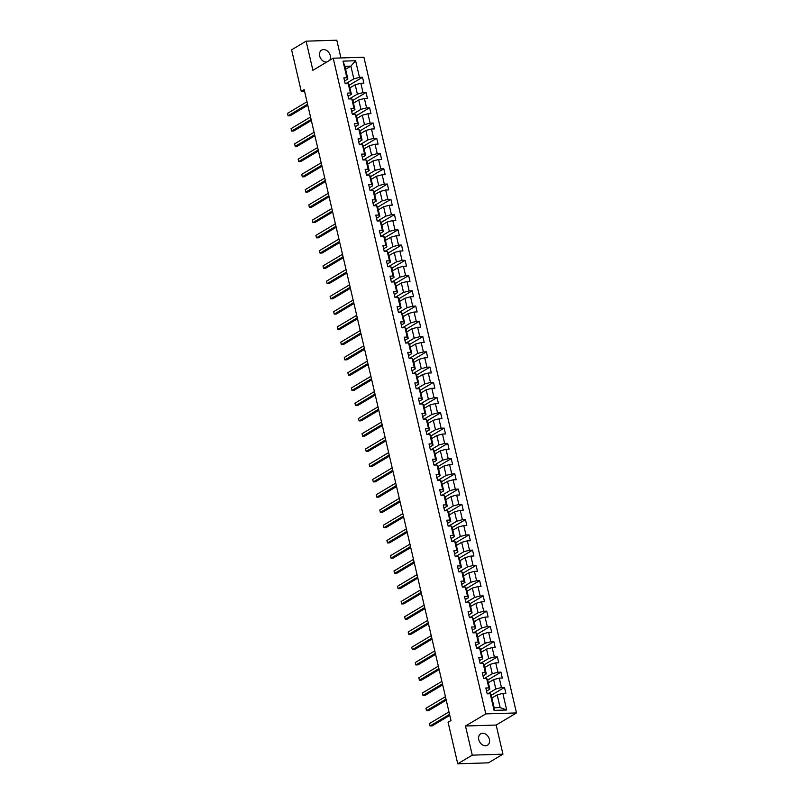 <?xml version="1.0" encoding="UTF-8"?>
<svg xmlns="http://www.w3.org/2000/svg" width="804" height="804" viewBox="0 0 804 804"><rect width="100%" height="100%" fill="white"/><g stroke="black" fill="none" stroke-linecap="round" stroke-linejoin="round"><path stroke-width="1.21" d="M329.66 60.31A6.643 5.035 59.2 0 0 330.293 55.667A6.643 5.035 59.2 0 0 321.58 50.139A6.643 5.035 59.2 0 0 319.68 56.009A6.643 5.035 59.2 0 0 326.695 62.079M478.772 739.68A6.643 5.035 59.2 0 0 487.475 745.218A6.643 5.035 59.2 0 0 489.385 739.348A6.643 5.035 59.2 0 0 480.681 733.811A6.643 5.035 59.2 0 0 478.772 739.68M340.926 57.958L336.796 40.2L306.113 41.165L291.601 49.818L301.269 91.375L304.555 91.264M516.48 712.937L363.9 57.235L333.208 58.2L485.797 713.902L516.48 712.937L496.168 725.047L465.486 726.012L472.26 755.147L502.942 754.182L496.168 725.047M502.942 754.182L488.43 762.835L457.747 763.8L472.26 755.147M345.599 69.285L350.876 66.139L344.906 66.33L347.871 79.043L346.866 77.757L343.841 77.857L345.207 83.727L348.232 83.626L350.423 93.013L347.398 93.113L348.755 98.972L351.79 98.882L353.971 108.269L350.946 108.359L352.313 114.228L355.338 114.138L357.519 123.525L354.494 123.615L355.86 129.484L358.885 129.394L361.066 138.78L358.041 138.871L359.408 144.74L362.433 144.64L364.614 154.026L361.589 154.127L362.956 159.996L365.981 159.895L368.172 169.282L365.137 169.383L366.503 175.242L369.538 175.151L371.719 184.538L368.694 184.629L370.061 190.498L373.086 190.407L375.267 199.794L372.242 199.884L373.609 205.754L376.634 205.653L378.815 215.04L375.79 215.14L377.156 221.01L380.181 220.909L382.362 230.296L379.337 230.396L380.704 236.255L383.729 236.165L385.92 245.552L382.885 245.642L384.252 251.511L387.277 251.421L389.468 260.808L386.443 260.898L387.809 266.767L390.834 266.667L393.015 276.053L389.99 276.154L391.357 282.023L394.382 281.923L396.563 291.309L393.538 291.41L394.905 297.269L397.93 297.178L400.111 306.565L397.086 306.656L398.452 312.525L401.477 312.434L403.668 321.821L400.633 321.912L402 327.781L405.025 327.69L407.216 337.077L404.191 337.167L405.548 343.037L408.583 342.936L410.764 352.323L407.739 352.423L409.105 358.293L412.13 358.192L414.311 367.579L411.286 367.679L412.653 373.538L415.678 373.448L417.859 382.835L414.834 382.925L416.201 388.794L419.226 388.704L421.417 398.091L418.381 398.181L419.748 404.05L422.773 403.95L424.964 413.336L421.939 413.437L423.296 419.306L426.331 419.206L428.512 428.592L425.487 428.693L426.854 434.552L429.879 434.461L432.06 443.848L429.034 443.939L430.401 449.808L433.426 449.717L435.607 459.104L432.582 459.195L433.949 465.064L436.974 464.963L439.165 474.35L436.13 474.45L437.497 480.32L440.522 480.219L442.713 489.606L439.687 489.706L441.044 495.565L444.079 495.475L446.26 504.862L443.235 504.952L444.602 510.821L447.627 510.731L449.808 520.118L446.783 520.208L448.15 526.077L451.175 525.977L453.355 535.374L450.33 535.464L451.697 541.333L454.722 541.233L456.913 550.619L453.878 550.72L455.245 556.589L458.27 556.489L460.461 565.875L457.436 565.976L458.793 571.835L461.828 571.744L464.008 581.131L460.983 581.222L462.35 587.091L465.375 587L467.556 596.387L464.531 596.478L465.898 602.347L468.923 602.246L471.104 611.633L468.079 611.733L469.446 617.603L472.471 617.502L474.661 626.889L471.626 626.989L472.993 632.848L476.018 632.758L478.209 642.145L475.184 642.235L476.541 648.104L479.576 648.014L481.757 657.401L478.732 657.491L480.099 663.36L483.124 663.26L485.304 672.646L482.279 672.747L483.646 678.616L486.671 678.516L488.852 687.902L485.827 688.003L487.194 693.862L490.219 693.772L494.088 710.394L506.691 709.992L500.148 707.57L497.184 694.867L491.907 698.013M346.866 77.757L343.006 61.134L355.609 60.742L359.478 77.365L362.503 77.264L349.288 85.144M506.691 709.992L502.822 693.37L505.857 693.279L504.49 687.41L501.465 687.51L499.274 678.124L502.299 678.023L500.942 672.154L497.907 672.255L495.726 662.868L498.751 662.767L497.385 656.908L494.359 656.999L492.179 647.612L495.204 647.521L493.837 641.652L490.812 641.743L488.631 632.356L491.656 632.266L490.289 626.396L487.264 626.497L485.073 617.11L488.108 617.01L486.742 611.14L483.717 611.241L481.526 601.854L484.551 601.754L483.194 595.895L480.159 595.985L477.978 586.598L481.003 586.508L479.636 580.639L476.611 580.729L474.43 571.342L477.455 571.252L476.089 565.383L473.064 565.483L470.883 556.097L473.908 555.996L472.541 550.127L469.516 550.227L467.325 540.841L470.36 540.74L468.993 534.871L465.968 534.972L463.777 525.585L466.802 525.484L465.446 519.625L462.411 519.716L460.23 510.329L463.255 510.238L461.888 504.369L458.863 504.46L456.682 495.073L459.707 494.983L458.34 489.113L455.315 489.214L453.134 479.827L456.159 479.727L454.793 473.857L451.768 473.958L449.577 464.571L452.612 464.471L451.245 458.612L448.22 458.702L446.029 449.315L449.054 449.225L447.697 443.356L444.662 443.446L442.481 434.059L445.506 433.969L444.14 428.1L441.115 428.2L438.934 418.814L441.959 418.713L440.592 412.844L437.567 412.944L435.386 403.558L438.411 403.457L437.044 397.598L434.019 397.689L431.828 388.302L434.863 388.211L433.497 382.342L430.472 382.433L428.281 373.046L431.306 372.955L429.949 367.086L426.914 367.187L424.733 357.8L427.758 357.7L426.391 351.83L423.366 351.931L421.185 342.544L424.21 342.444L422.844 336.585L419.819 336.675L417.638 327.288L420.663 327.188L419.296 321.329L416.271 321.419L414.08 312.032L417.115 311.942L415.748 306.073L412.723 306.163L410.532 296.776L413.557 296.686L412.201 290.817L409.166 290.917L406.985 281.531L410.01 281.43L408.643 275.561L405.618 275.661L403.437 266.275L406.462 266.174L405.095 260.315L402.07 260.406L399.889 251.019L402.915 250.928L401.548 245.059L398.523 245.15L396.342 235.763L399.367 235.672L398 229.803L394.975 229.904L392.784 220.517L395.809 220.417L394.452 214.547L391.417 214.648L389.236 205.261L392.262 205.161L390.895 199.302L387.87 199.392L385.689 190.005L388.714 189.915L387.347 184.046L384.322 184.136L382.141 174.749L385.166 174.659L383.799 168.79L380.774 168.89L378.594 159.504L381.619 159.403L380.252 153.534L377.227 153.634L375.036 144.248L378.071 144.147L376.704 138.288L373.669 138.378L371.488 128.992L374.513 128.901L373.146 123.032L370.121 123.123L367.941 113.736L370.966 113.645L369.599 107.776L366.574 107.867L364.393 98.48L367.418 98.389L366.051 92.52L363.026 92.621L360.845 83.234L363.87 83.134L362.503 77.264M457.747 763.8L448.079 722.243L450.984 720.515L304.173 89.646L301.269 91.375M348.232 83.626L349.227 84.902L351.418 94.299L348.122 96.259M349.921 87.867L355.197 84.721L357.388 94.108L349.237 98.962M351.418 94.299L350.423 93.013M360.845 83.234L355.197 84.721M363.026 92.621L357.388 94.108M351.79 98.882L352.785 100.158L354.966 109.545L351.68 111.505M353.469 103.123L358.755 99.977L360.936 109.364L352.785 114.218M354.966 109.545L353.971 108.269M364.393 98.48L358.755 99.977M366.574 107.867L360.936 109.364M355.338 114.138L356.333 115.414L358.514 124.801L355.227 126.761M357.016 118.379L362.302 115.223L364.483 124.61L356.333 129.464M358.514 124.801L357.519 123.525M367.941 113.736L362.302 115.223M370.121 123.123L364.483 124.61M358.885 129.394L359.88 130.67L362.061 140.057L358.775 142.017M360.564 133.625L365.85 130.479L368.031 139.866L359.89 144.72M362.061 140.057L361.066 138.78M371.488 128.992L365.85 130.479M373.669 138.378L368.031 139.866M362.433 144.64L363.428 145.926L365.609 155.313L362.323 157.272M364.122 148.881L369.398 145.735L371.589 155.122L363.438 159.976M365.609 155.313L364.614 154.026M375.036 144.248L369.398 145.735M377.227 153.634L371.589 155.122M365.981 159.895L366.976 161.172L369.167 170.559L365.87 172.518M367.669 164.137L372.945 160.991L375.136 170.378L366.986 175.232M369.167 170.559L368.172 169.282M378.594 159.504L372.945 160.991M380.774 168.89L375.136 170.378M369.538 175.151L370.533 176.428L372.714 185.814L369.418 187.774M371.217 179.392L376.503 176.237L378.684 185.623L370.533 190.488M372.714 185.814L371.719 184.538M382.141 174.749L376.503 176.237M384.322 184.136L378.684 185.623M373.086 190.407L374.081 191.684L376.262 201.07L372.976 203.03M374.764 194.638L380.051 191.493L382.232 200.879L374.081 205.734M376.262 201.07L375.267 199.794M385.689 190.005L380.051 191.493M387.87 199.392L382.232 200.879M376.634 205.653L377.629 206.94L379.81 216.326L376.523 218.286M378.312 209.894L383.598 206.749L385.779 216.135L377.639 220.989M379.81 216.326L378.815 215.04M389.236 205.261L383.598 206.749M391.417 214.648L385.779 216.135M380.181 220.909L381.176 222.185L383.357 231.572L380.071 233.542M381.87 225.15L387.146 222.004L389.337 231.391L381.186 236.245M383.357 231.572L382.362 230.296M392.784 220.517L387.146 222.004M394.975 229.904L389.337 231.391M383.729 236.165L384.724 237.441L386.915 246.828L383.619 248.788M385.417 240.406L390.694 237.25L392.885 246.637L384.734 251.501M386.915 246.828L385.92 245.552M396.342 235.763L390.694 237.25M398.523 245.15L392.885 246.637M387.277 251.421L388.282 252.697L390.463 262.084L387.166 264.044M388.965 255.652L394.251 252.506L396.432 261.893L388.282 266.747M390.463 262.084L389.468 260.808M399.889 251.019L394.251 252.506M402.07 260.406L396.432 261.893M390.834 266.667L391.829 267.953L394.01 277.34L390.724 279.3M392.513 270.908L397.799 267.762L399.98 277.149L391.829 282.003M394.01 277.34L393.015 276.053M403.437 266.275L397.799 267.762M405.618 275.661L399.98 277.149M394.382 281.923L395.377 283.199L397.558 292.586L394.272 294.555M396.06 286.164L401.347 283.018L403.528 292.405L395.387 297.259M397.558 292.586L396.563 291.309M406.985 281.531L401.347 283.018M409.166 290.917L403.528 292.405M397.93 297.178L398.925 298.455L401.106 307.842L397.819 309.801M399.618 301.42L404.894 298.274L407.085 307.661L398.935 312.515M401.106 307.842L400.111 306.565M410.532 296.776L404.894 298.274M412.723 306.163L407.085 307.661M401.477 312.434L402.472 313.711L404.663 323.097L401.367 325.057M403.166 316.675L408.442 313.52L410.633 322.906L402.482 327.761M404.663 323.097L403.668 321.821M414.08 312.032L408.442 313.52M416.271 321.419L410.633 322.906M405.025 327.69L406.02 328.967L408.211 338.353L404.914 340.313M406.713 331.921L412 328.776L414.181 338.162L406.03 343.017M408.211 338.353L407.216 337.077M417.638 327.288L412 328.776M419.819 336.675L414.181 338.162M408.583 342.936L409.578 344.223L411.759 353.609L408.472 355.569M410.261 347.177L415.547 344.032L417.728 353.418L409.578 358.272M411.759 353.609L410.764 352.323M421.185 342.544L415.547 344.032M423.366 351.931L417.728 353.418M412.13 358.192L413.125 359.468L415.306 368.855L412.02 370.815M413.809 362.433L419.095 359.287L421.276 368.674L413.135 373.528M415.306 368.855L414.311 367.579M424.733 357.8L419.095 359.287M426.914 367.187L421.276 368.674M415.678 373.448L416.673 374.724L418.854 384.111L415.567 386.071M417.366 377.689L422.643 374.533L424.834 383.92L416.683 388.784M418.854 384.111L417.859 382.835M428.281 373.046L422.643 374.533M430.472 382.433L424.834 383.92M419.226 388.704L420.221 389.98L422.412 399.367L419.115 401.327M420.914 392.935L426.19 389.789L428.381 399.176L420.231 404.03M422.412 399.367L421.417 398.091M431.828 388.302L426.19 389.789M434.019 397.689L428.381 399.176M422.773 403.95L423.768 405.236L425.959 414.623L422.663 416.583M424.462 408.191L429.748 405.045L431.929 414.432L423.778 419.286M425.959 414.623L424.964 413.336M435.386 403.558L429.748 405.045M437.567 412.944L431.929 414.432M426.331 419.206L427.326 420.482L429.507 429.869L426.22 431.838M428.009 423.447L433.296 420.301L435.477 429.688L427.326 434.542M429.507 429.869L428.512 428.592M438.934 418.814L433.296 420.301M441.115 428.2L435.477 429.688M429.879 434.461L430.874 435.738L433.054 445.125L429.768 447.084M431.557 438.703L436.843 435.547L439.024 444.934L430.884 449.798M433.054 445.125L432.06 443.848M442.481 434.059L436.843 435.547M444.662 443.446L439.024 444.934M433.426 449.717L434.421 450.994L436.602 460.38L433.316 462.34M435.115 453.948L440.391 450.803L442.582 460.189L434.431 465.044M436.602 460.38L435.607 459.104M446.029 449.315L440.391 450.803M448.22 458.702L442.582 460.189M436.974 464.963L437.969 466.25L440.16 475.636L436.863 477.596M438.662 469.204L443.939 466.059L446.13 475.445L437.979 480.3M440.16 475.636L439.165 474.35M449.577 464.571L443.939 466.059M451.768 473.958L446.13 475.445M440.522 480.219L441.517 481.495L443.707 490.882L440.411 492.852M442.21 484.46L447.496 481.315L449.677 490.701L441.527 495.555M443.707 490.882L442.713 489.606M453.134 479.827L447.496 481.315M455.315 489.214L449.677 490.701M444.079 495.475L445.074 496.751L447.255 506.138L443.969 508.098M445.758 499.716L451.044 496.57L453.225 505.957L445.074 510.811M447.255 506.138L446.26 504.862M456.682 495.073L451.044 496.57M458.863 504.46L453.225 505.957M447.627 510.731L448.622 512.007L450.803 521.394L447.516 523.354M449.305 514.972L454.592 511.816L456.772 521.203L448.632 526.057M450.803 521.394L449.808 520.118M460.23 510.329L454.592 511.816M462.411 519.716L456.772 521.203M451.175 525.977L452.17 527.263L454.35 536.65L451.064 538.61M452.863 530.218L458.139 527.072L460.32 536.459L452.18 541.313M454.35 536.65L453.355 535.374M463.777 525.585L458.139 527.072M465.968 534.972L460.32 536.459M454.722 541.233L455.717 542.519L457.908 551.906L454.612 553.866M456.411 545.474L461.687 542.328L463.878 551.715L455.727 556.569M457.908 551.906L456.913 550.619M467.325 540.841L461.687 542.328M469.516 550.227L463.878 551.715M458.27 556.489L459.265 557.765L461.456 567.152L458.159 569.111M459.958 560.73L465.245 557.584L467.425 566.971L459.275 571.825M461.456 567.152L460.461 565.875M470.883 556.097L465.245 557.584M473.064 565.483L467.425 566.971M461.828 571.744L462.823 573.021L465.003 582.408L461.717 584.367M463.506 575.986L468.792 572.83L470.973 582.217L462.823 587.081M465.003 582.408L464.008 581.131M474.43 571.342L468.792 572.83M476.611 580.729L470.973 582.217M465.375 587L466.37 588.277L468.551 597.663L465.265 599.623M467.054 591.231L472.34 588.086L474.521 597.472L466.38 602.327M468.551 597.663L467.556 596.387M477.978 586.598L472.34 588.086M480.159 595.985L474.521 597.472M468.923 602.246L469.918 603.533L472.099 612.919L468.812 614.879M470.611 606.487L475.888 603.342L478.068 612.728L469.928 617.583M472.099 612.919L471.104 611.633M481.526 601.854L475.888 603.342M483.717 611.241L478.068 612.728M472.471 617.502L473.466 618.779L475.656 628.165L472.36 630.135M474.159 621.743L479.435 618.598L481.626 627.984L473.476 632.838M475.656 628.165L474.661 626.889M485.073 617.11L479.435 618.598M487.264 626.497L481.626 627.984M476.018 632.758L477.013 634.034L479.204 643.421L475.908 645.381M477.707 636.999L482.993 633.843L485.174 643.23L477.023 648.094M479.204 643.421L478.209 642.145M488.631 632.356L482.993 633.843M490.812 641.743L485.174 643.23M479.576 648.014L480.571 649.29L482.752 658.677L479.465 660.637M481.254 652.245L486.541 649.099L488.721 658.486L480.571 663.34M482.752 658.677L481.757 657.401M492.179 647.612L486.541 649.099M494.359 656.999L488.721 658.486M483.124 663.26L484.119 664.546L486.299 673.933L483.013 675.893M484.802 667.501L490.088 664.355L492.269 673.742L484.119 678.596M486.299 673.933L485.304 672.646M495.726 662.868L490.088 664.355M497.907 672.255L492.269 673.742M486.671 678.516L487.666 679.792L489.847 689.179L486.561 691.149M488.36 682.757L493.636 679.611L495.817 688.998L487.676 693.852M489.847 689.179L488.852 687.902M499.274 678.124L493.636 679.611M501.465 687.51L495.817 688.998M490.219 693.772L491.214 695.048L494.179 707.761L494.088 710.394M502.822 693.37L497.184 694.867M306.113 41.165L312.897 70.31L333.208 58.2M465.486 726.012L485.797 713.902M494.179 707.761L500.148 707.57M347.871 79.043L344.574 81.003M345.69 83.706L353.84 78.852L350.876 66.139L355.609 60.742M344.906 66.33L343.006 61.134M359.478 77.365L353.84 78.852M504.49 687.41L491.274 695.289M500.942 672.154L487.716 680.033M497.385 656.908L484.169 664.777M493.837 641.652L480.621 649.531M490.289 626.396L477.073 634.276M486.742 611.14L473.526 619.02M483.194 595.895L469.978 603.764M479.636 580.639L466.42 588.518M476.089 565.383L462.873 573.262M472.541 550.127L459.325 558.006M468.993 534.871L455.778 542.75M465.446 519.625L452.23 527.494M461.888 504.369L448.672 512.248M458.34 489.113L445.125 496.993M454.793 473.857L441.577 481.737M451.245 458.612L438.029 466.481M447.697 443.356L434.482 451.235M444.14 428.1L430.924 435.979M440.592 412.844L427.376 420.723M437.044 397.598L423.829 405.467M433.497 382.342L420.281 390.221M429.949 367.086L416.733 374.965M426.391 351.83L413.176 359.71M422.844 336.585L409.628 344.454M419.296 321.329L406.08 329.198M415.748 306.073L402.533 313.952M412.201 290.817L398.985 298.696M408.643 275.561L395.427 283.44M405.095 260.315L391.88 268.184M401.548 245.059L388.332 252.938M398 229.803L384.784 237.682M394.452 214.547L381.237 222.427M390.895 199.302L377.679 207.171M387.347 184.046L374.131 191.925M383.799 168.79L370.584 176.669M380.252 153.534L367.036 161.413M376.704 138.288L363.488 146.157M373.146 123.032L359.931 130.901M369.599 107.776L356.383 115.655M366.051 92.52L352.835 100.399M449.547 714.354L430.07 725.962L429.497 723.52L448.984 711.912M449.788 715.379L432.14 725.891L430.07 725.962L429.497 723.52M445.999 699.098L426.522 710.706L425.949 708.264L445.436 696.656M446.24 700.123L428.592 710.646L426.522 710.706L425.949 708.264M442.451 683.842L422.974 695.45L422.401 693.008L441.878 681.4M442.692 684.877L425.045 695.39L422.974 695.45L422.401 693.008M438.904 668.586L419.417 680.204L418.854 677.752L438.331 666.144M439.145 669.621L421.497 680.134L419.417 680.204L418.854 677.752M435.356 653.34L415.869 664.948L415.306 662.506L434.783 650.888M435.587 654.366L417.949 664.878L415.869 664.948L415.306 662.506M431.798 638.085L412.321 649.692L411.748 647.25L431.235 635.642M432.039 639.11L414.392 649.632L412.321 649.692L411.748 647.25M428.251 622.829L408.774 634.436L408.201 631.994L427.688 620.386M428.492 623.854L410.844 634.376L408.774 634.436L408.201 631.994M424.703 607.573L405.226 619.191L404.653 616.738L424.13 605.131M424.944 608.608L407.296 619.12L405.226 619.191L404.653 616.738M421.155 592.327L401.668 603.935L401.106 601.492L420.582 589.875M421.396 593.352L403.749 603.864L401.668 603.935L401.106 601.492M417.608 577.071L398.121 588.679L397.558 586.237L417.035 574.629M417.839 578.096L400.201 588.618L398.121 588.679L397.558 586.237M414.05 561.815L394.573 573.423L394 570.981L413.487 559.373M414.291 562.84L396.643 573.363L394.573 573.423L394 570.981M410.502 546.559L391.025 558.167L390.453 555.725L409.939 544.117M410.743 547.594L393.096 558.107L391.025 558.167L390.453 555.725M406.955 531.313L387.478 542.921L386.905 540.469L406.382 528.861M407.196 532.338L389.548 542.851L387.478 542.921L386.905 540.469M403.407 516.057L383.92 527.665L383.357 525.223L402.834 513.615M403.648 517.083L386 527.595L383.92 527.665L383.357 525.223M399.859 500.802L380.372 512.409L379.81 509.967L399.286 498.359M400.09 501.827L382.453 512.349L380.372 512.409L379.81 509.967M396.302 485.546L376.825 497.153L376.252 494.711L395.739 483.103M396.543 486.581L378.895 497.093L376.825 497.153L376.252 494.711M392.754 470.3L373.277 481.908L372.704 479.455L392.191 467.848M392.995 471.325L375.347 481.837L373.277 481.908L372.704 479.455M389.206 455.044L369.729 466.652L369.157 464.209L388.633 452.592M389.448 456.069L371.8 466.581L369.729 466.652L369.157 464.209M385.659 439.788L366.182 451.396L365.609 448.954L385.086 437.346M385.9 440.813L368.252 451.335L366.182 451.396L365.609 448.954M382.111 424.532L362.624 436.14L362.061 433.698L381.538 422.09M382.342 425.557L364.704 436.08L362.624 436.14L362.061 433.698M378.553 409.276L359.076 420.894L358.514 418.442L377.991 406.834M378.795 410.311L361.147 420.824L359.076 420.894L358.514 418.442M375.006 394.03L355.529 405.638L354.956 403.196L374.443 391.578M375.247 395.055L357.599 405.568L355.529 405.638L354.956 403.196M371.458 378.774L351.981 390.382L351.408 387.94L370.885 376.332M371.699 379.8L354.051 390.322L351.981 390.382L351.408 387.94M367.91 363.519L348.433 375.126L347.861 372.684L367.338 361.076M368.152 364.544L350.504 375.066L348.433 375.126L347.861 372.684M364.363 348.263L344.876 359.87L344.313 357.428L363.79 345.82M364.594 349.298L346.956 359.81L344.876 359.87L344.313 357.428M360.805 333.017L341.328 344.625L340.765 342.172L360.242 330.565M361.046 334.042L343.398 344.554L341.328 344.625L340.765 342.172M357.257 317.761L337.78 329.369L337.208 326.926L356.695 315.319M357.499 318.786L339.851 329.298L337.78 329.369L337.208 326.926M353.71 302.505L334.233 314.113L333.66 311.671L353.137 300.063M353.951 303.53L336.303 314.052L334.233 314.113L333.66 311.671M350.162 287.249L330.685 298.857L330.112 296.415L349.589 284.807M350.403 288.284L332.755 298.797L330.685 298.857L330.112 296.415M346.614 272.003L327.127 283.611L326.565 281.159L346.042 269.551M346.846 273.028L329.208 283.541L327.127 283.611L326.565 281.159M343.057 256.747L323.58 268.355L323.017 265.913L342.494 254.305M343.298 257.772L325.65 268.285L323.58 268.355L323.017 265.913M339.509 241.491L320.032 253.099L319.459 250.657L338.946 239.049M339.75 242.517L322.102 253.039L320.032 253.099L319.459 250.657M335.961 226.236L316.485 237.843L315.912 235.401L335.389 223.793M336.203 227.261L318.555 237.783L316.485 237.843L315.912 235.401M332.414 210.98L312.937 222.597L312.364 220.145L331.841 208.537M332.655 212.015L315.007 222.527L312.937 222.597L312.364 220.145M328.866 195.734L309.379 207.342L308.816 204.899L328.293 193.282M329.097 196.759L311.46 207.271L309.379 207.342L308.816 204.899M325.308 180.478L305.832 192.086L305.269 189.643L324.746 178.036M325.55 181.503L307.902 192.025L305.832 192.086L305.269 189.643M321.761 165.222L302.284 176.83L301.711 174.388L321.198 162.78M322.002 166.247L304.354 176.769L302.284 176.83L301.711 174.388M318.213 149.966L298.736 161.574L298.163 159.132L317.64 147.524M318.454 151.001L300.807 161.514L298.736 161.574L298.163 159.132M314.666 134.72L295.189 146.328L294.616 143.876L314.093 132.268M314.907 135.745L297.259 146.258L295.189 146.328L294.616 143.876M311.118 119.464L291.631 131.072L291.068 128.63L310.545 117.022M311.349 120.489L293.711 131.002L291.631 131.072L291.068 128.63M307.56 104.208L288.083 115.816L287.52 113.374L306.997 101.766M307.801 105.234L290.154 115.756L288.083 115.816L287.52 113.374"/></g></svg>
